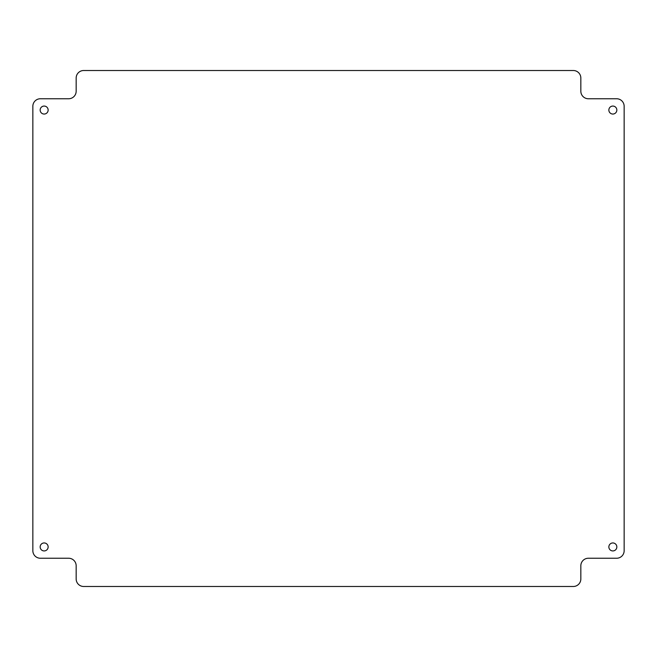 <?xml version="1.0" encoding="UTF-8"?>
<svg xmlns="http://www.w3.org/2000/svg" width="657" height="657" viewBox="0 0 657 657"><rect width="100%" height="100%" fill="white"/><g stroke="black" fill="none" stroke-linecap="round" stroke-linejoin="round"><path stroke-width="0.99" d="M616.619 558.245A7.531 7.531 0 0 0 624.15 550.706L624.15 106.294A7.531 7.531 0 0 0 616.619 98.755L588.368 98.755A7.531 7.531 0 0 1 580.837 91.224L580.837 78.043A7.531 7.531 0 0 0 573.306 70.513L83.694 70.513A7.531 7.531 0 0 0 76.163 78.043L76.163 91.224A7.531 7.531 0 0 1 68.632 98.755L40.381 98.755A7.531 7.531 0 0 0 32.85 106.294L32.85 550.706A7.531 7.531 0 0 0 40.381 558.245L68.632 558.245A7.531 7.531 0 0 1 76.163 565.776L76.163 578.957A7.531 7.531 0 0 0 83.694 586.487L573.306 586.487A7.531 7.531 0 0 0 580.837 578.957L580.837 565.776A7.531 7.531 0 0 1 588.368 558.245L616.619 558.245M616.841 546.944A3.991 3.991 0 0 0 612.85 542.953A3.991 3.991 0 0 0 608.858 546.944A3.991 3.991 0 0 0 612.85 550.936A3.991 3.991 0 0 0 616.841 546.944M48.142 546.944A3.991 3.991 0 0 0 42.155 543.487A3.991 3.991 0 0 0 42.155 550.402A3.991 3.991 0 0 0 48.142 546.944M616.841 110.056A3.991 3.991 0 0 0 612.85 106.064A3.991 3.991 0 0 0 608.858 110.056A3.991 3.991 0 0 0 612.85 114.047A3.991 3.991 0 0 0 616.841 110.056M48.142 110.056A3.991 3.991 0 0 0 42.155 106.598A3.991 3.991 0 0 0 42.155 113.513A3.991 3.991 0 0 0 48.142 110.056"/></g></svg>
